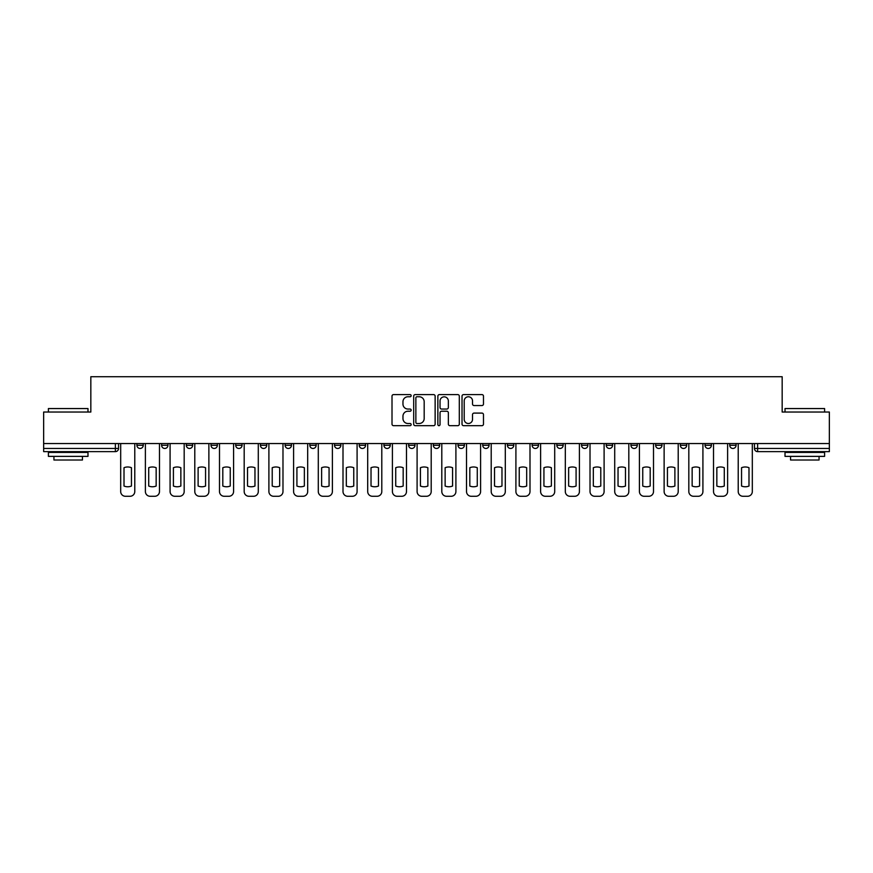 <?xml version="1.0" encoding="UTF-8"?>
<svg xmlns="http://www.w3.org/2000/svg" width="873" height="873" viewBox="0 0 873 873"><rect width="100%" height="100%" fill="white"/><g stroke="black" fill="none" stroke-linecap="round" stroke-linejoin="round"><path stroke-width="1.31" d="M411.161 395.676A1.091 1.091 0 0 0 410.081 394.596L393.559 394.596A1.55 1.55 0 0 0 392.01 396.146L392.01 424.125A1.55 1.55 0 0 0 393.559 425.675L410.081 425.675A1.091 1.091 0 0 0 411.161 424.594A1.091 1.091 0 0 0 410.081 423.503L407.942 423.503A4.976 4.976 0 0 1 402.966 418.527L402.966 416.203A4.976 4.976 0 0 1 407.942 411.227L410.081 411.227A1.091 1.091 0 0 0 411.161 410.135A1.091 1.091 0 0 0 410.081 409.044L407.942 409.044A4.976 4.976 0 0 1 402.966 404.079L402.966 401.744A4.976 4.976 0 0 1 407.942 396.768L410.081 396.768A1.091 1.091 0 0 0 411.161 395.676M655.645 445.285L655.645 443.549L655.645 445.285A3.165 3.165 0 0 0 658.809 448.46A3.165 3.165 0 0 1 655.645 445.285L661.985 445.285A3.165 3.165 0 0 1 658.809 448.46M383.934 443.549L383.934 445.285L390.264 445.285A3.165 3.165 0 0 1 387.099 448.46A3.165 3.165 0 0 1 383.934 445.285L383.934 443.549M359.229 443.549L359.229 445.285L365.558 445.285A3.165 3.165 0 0 1 362.393 448.46A3.165 3.165 0 0 1 359.229 445.285L359.229 443.549M235.721 445.285L235.721 443.549L235.721 445.285A3.165 3.165 0 0 0 238.886 448.46A3.165 3.165 0 0 1 235.721 445.285L242.05 445.285A3.165 3.165 0 0 1 238.886 448.46M186.32 443.549L186.32 445.285L192.649 445.285A3.165 3.165 0 0 1 189.485 448.46A3.165 3.165 0 0 1 186.32 445.285L186.32 443.549M161.614 445.285L161.614 443.549L161.614 445.285A3.165 3.165 0 0 0 164.779 448.46A3.165 3.165 0 0 1 161.614 445.285L167.954 445.285A3.165 3.165 0 0 1 164.779 448.46A3.165 3.165 0 0 0 167.954 445.285A3.165 3.165 0 0 1 164.779 448.46M136.919 445.285L136.919 443.549L136.919 445.285A3.165 3.165 0 0 0 140.084 448.46A3.165 3.165 0 0 1 136.919 445.285L143.248 445.285A3.165 3.165 0 0 1 140.084 448.46A3.165 3.165 0 0 0 143.248 445.285A3.165 3.165 0 0 1 140.084 448.46M481.918 405.552A1.55 1.55 0 0 0 483.478 403.992L483.478 396.146A1.55 1.55 0 0 0 481.918 394.596L463.585 394.596A1.55 1.55 0 0 0 462.024 396.146L462.024 424.125A1.55 1.55 0 0 0 463.585 425.675L481.918 425.675A1.55 1.55 0 0 0 483.478 424.125L483.478 414.642A1.55 1.55 0 0 0 481.918 413.093L474.072 413.093A1.55 1.55 0 0 0 472.522 414.642L472.522 419.346A4.158 4.158 0 0 1 468.365 423.503A4.158 4.158 0 0 1 464.207 419.346L464.207 400.925A4.158 4.158 0 0 1 468.365 396.768A4.158 4.158 0 0 1 472.522 400.925L472.522 403.992A1.55 1.55 0 0 0 474.072 405.552L481.918 405.552M43.65 443.549L43.65 412.034L90.836 412.034L90.836 376.721L782.164 376.721L782.164 412.034L829.35 412.034L829.35 443.549L43.65 443.549L43.65 448.46L118.542 448.46L118.542 443.549M435.136 396.146A1.55 1.55 0 0 0 433.586 394.596L415.242 394.596A1.55 1.55 0 0 0 413.693 396.146L413.693 424.125A1.55 1.55 0 0 0 415.242 425.675L433.586 425.675A1.55 1.55 0 0 0 435.136 424.125L435.136 396.146M439.414 394.596L457.758 394.596A1.55 1.55 0 0 1 459.307 396.146L459.307 424.125A1.55 1.55 0 0 1 457.758 425.675L449.901 425.675A1.55 1.55 0 0 1 448.351 424.125L448.351 412.776A1.55 1.55 0 0 0 446.801 411.227L441.585 411.227A1.55 1.55 0 0 0 440.036 412.776L440.036 424.594A1.091 1.091 0 0 1 438.944 425.675A1.091 1.091 0 0 1 437.864 424.594L437.864 396.146A1.55 1.55 0 0 1 439.414 394.596M754.458 443.549L754.458 448.46L829.35 448.46L829.35 451.625L757.622 451.625A3.165 3.165 0 0 1 754.458 448.46L754.458 443.549M829.35 443.549L829.35 448.46M118.542 448.46A3.165 3.165 0 0 1 115.378 451.625A3.165 3.165 0 0 0 118.542 448.46A3.165 3.165 0 0 1 115.378 451.625L43.65 451.625L43.65 448.46M736.081 443.549L736.081 445.285A3.165 3.165 0 0 1 732.916 448.46A3.165 3.165 0 0 1 729.752 445.285L736.081 445.285A3.165 3.165 0 0 1 732.916 448.46A3.165 3.165 0 0 0 736.081 445.285L736.081 443.549M729.752 443.549L729.752 445.285M711.386 443.549L711.386 445.285A3.165 3.165 0 0 1 708.221 448.46A3.165 3.165 0 0 1 705.046 445.285L711.386 445.285L711.386 443.549M705.046 443.549L705.046 445.285M686.68 443.549L686.68 445.285A3.165 3.165 0 0 1 683.515 448.46A3.165 3.165 0 0 1 680.351 445.285L686.68 445.285M680.351 443.549L680.351 445.285M661.985 443.549L661.985 445.285L661.985 443.549M637.279 443.549L637.279 445.285A3.165 3.165 0 0 1 634.114 448.46A3.165 3.165 0 0 1 630.95 445.285L637.279 445.285A3.165 3.165 0 0 1 634.114 448.46A3.165 3.165 0 0 0 637.279 445.285L637.279 443.549M630.95 443.549L630.95 445.285M612.573 443.549L612.573 445.285A3.165 3.165 0 0 1 609.409 448.46A3.165 3.165 0 0 1 606.244 445.285L612.573 445.285L612.573 443.549M606.244 443.549L606.244 445.285M587.878 443.549L587.878 445.285A3.165 3.165 0 0 1 584.714 448.46A3.165 3.165 0 0 1 581.538 445.285L587.878 445.285M581.538 443.549L581.538 445.285M563.172 443.549L563.172 445.285A3.165 3.165 0 0 1 560.008 448.46A3.165 3.165 0 0 1 556.843 445.285L563.172 445.285L563.172 443.549M556.843 443.549L556.843 445.285M538.477 443.549L538.477 445.285A3.165 3.165 0 0 1 535.302 448.46A3.165 3.165 0 0 1 532.137 445.285L538.477 445.285L538.477 443.549M532.137 443.549L532.137 445.285M513.771 443.549L513.771 445.285A3.165 3.165 0 0 1 510.607 448.46A3.165 3.165 0 0 1 507.442 445.285L513.771 445.285M507.442 443.549L507.442 445.285M489.066 443.549L489.066 445.285A3.165 3.165 0 0 1 485.901 448.46A3.165 3.165 0 0 1 482.736 445.285L489.066 445.285M482.736 443.549L482.736 445.285M464.371 443.549L464.371 445.285A3.165 3.165 0 0 1 461.206 448.46A3.165 3.165 0 0 1 458.03 445.285A3.165 3.165 0 0 0 461.206 448.46M458.03 443.549L458.03 445.285L464.371 445.285M439.665 443.549L439.665 445.285A3.165 3.165 0 0 1 436.5 448.46A3.165 3.165 0 0 1 433.335 445.285L439.665 445.285L439.665 443.549M433.335 443.549L433.335 445.285M414.97 443.549L414.97 445.285A3.165 3.165 0 0 1 411.794 448.46A3.165 3.165 0 0 1 408.629 445.285L414.97 445.285A3.165 3.165 0 0 1 411.794 448.46A3.165 3.165 0 0 0 414.97 445.285L414.97 443.549M408.629 443.549L408.629 445.285M390.264 443.549L390.264 445.285M365.558 443.549L365.558 445.285L365.558 443.549M340.863 443.549L340.863 445.285A3.165 3.165 0 0 1 337.698 448.46A3.165 3.165 0 0 1 334.523 445.285L340.863 445.285L340.863 443.549M334.523 443.549L334.523 445.285M316.157 443.549L316.157 445.285A3.165 3.165 0 0 1 312.992 448.46A3.165 3.165 0 0 1 309.828 445.285L316.157 445.285M309.828 443.549L309.828 445.285M291.462 443.549L291.462 445.285A3.165 3.165 0 0 1 288.286 448.46A3.165 3.165 0 0 1 285.122 445.285L291.462 445.285M285.122 443.549L285.122 445.285M266.756 443.549L266.756 445.285A3.165 3.165 0 0 1 263.591 448.46A3.165 3.165 0 0 1 260.427 445.285L266.756 445.285A3.165 3.165 0 0 1 263.591 448.46A3.165 3.165 0 0 0 266.756 445.285M260.427 443.549L260.427 445.285M242.05 443.549L242.05 445.285M217.355 443.549L217.355 445.285A3.165 3.165 0 0 1 214.191 448.46A3.165 3.165 0 0 1 211.015 445.285L217.355 445.285A3.165 3.165 0 0 1 214.191 448.46A3.165 3.165 0 0 0 217.355 445.285L217.355 443.549M211.015 443.549L211.015 445.285M192.649 443.549L192.649 445.285L192.649 443.549M167.954 443.549L167.954 445.285L167.954 443.549M143.248 443.549L143.248 445.285L143.248 443.549M416.956 396.768A1.091 1.091 0 0 0 415.864 397.859L415.864 422.412A1.091 1.091 0 0 0 416.956 423.503L419.204 423.503A4.976 4.976 0 0 0 424.18 418.527L424.18 401.744A4.976 4.976 0 0 0 419.204 396.768L416.956 396.768M448.351 401.002A4.158 4.158 0 0 0 444.193 396.844A4.158 4.158 0 0 0 440.036 401.002L440.036 407.495A1.55 1.55 0 0 0 441.585 409.044L446.801 409.044A1.55 1.55 0 0 0 448.351 407.495L448.351 401.002M124.01 467.71L124.01 486.043L124.01 467.71A9.898 9.898 0 0 1 131.452 467.71L131.452 486.043A9.898 9.898 0 0 1 124.01 486.043M120.681 491.521L120.681 443.549L120.681 491.521A4.747 4.747 0 0 0 125.439 496.279L130.022 496.279A4.747 4.747 0 0 0 134.78 491.521L134.78 443.549L134.78 491.521M131.452 467.71L131.452 486.043M125.439 496.279L130.022 496.279M148.716 467.71L148.716 486.043L148.716 467.71A9.898 9.898 0 0 1 156.158 467.71A9.898 9.898 0 0 0 148.716 467.71M156.158 486.043L156.158 467.71L156.158 486.043A9.898 9.898 0 0 1 148.716 486.043M145.387 491.521L145.387 443.549L145.387 491.521A4.747 4.747 0 0 0 150.134 496.279L154.728 496.279A4.747 4.747 0 0 0 159.475 491.521L159.475 443.549L159.475 491.521M173.411 467.71L173.411 486.043L173.411 467.71A9.898 9.898 0 0 1 180.853 467.71A9.898 9.898 0 0 0 173.411 467.71M180.853 486.043L180.853 467.71L180.853 486.043A9.898 9.898 0 0 1 173.411 486.043M170.082 491.521L170.082 443.549L170.082 491.521A4.747 4.747 0 0 0 174.84 496.279L179.434 496.279A4.747 4.747 0 0 0 184.181 491.521L184.181 443.549L184.181 491.521M150.134 496.279L154.728 496.279M174.84 496.279L179.434 496.279M48.397 408.553L87.987 408.553L48.397 408.553L48.397 412.034M87.987 456.372L48.397 456.372L48.397 452.41L87.987 452.41L87.987 456.372M82.444 456.372L82.444 460.016L53.94 460.016L53.94 456.372M785.013 408.553L824.603 408.553L785.013 408.553L785.013 412.034M824.603 456.372L785.013 456.372L785.013 452.41L824.603 452.41L824.603 456.372M819.06 456.372L819.06 460.016L790.556 460.016L790.556 456.372M198.116 467.71L198.116 486.043L198.116 467.71A9.898 9.898 0 0 1 205.559 467.71A9.898 9.898 0 0 0 198.116 467.71M205.559 486.043L205.559 467.71L205.559 486.043A9.898 9.898 0 0 1 198.116 486.043M194.788 491.521L194.788 443.549L194.788 491.521A4.747 4.747 0 0 0 199.535 496.279L204.129 496.279A4.747 4.747 0 0 0 208.876 491.521L208.876 443.549L208.876 491.521M222.811 467.71L222.811 486.043L222.811 467.71A9.898 9.898 0 0 1 230.254 467.71A9.898 9.898 0 0 0 222.811 467.71M230.254 486.043L230.254 467.71L230.254 486.043A9.898 9.898 0 0 1 222.811 486.043M219.494 491.521L219.494 443.549L219.494 491.521A4.747 4.747 0 0 0 224.241 496.279L228.835 496.279A4.747 4.747 0 0 0 233.582 491.521L233.582 443.549L233.582 491.521M247.517 467.71L247.517 486.043L247.517 467.71A9.898 9.898 0 0 1 254.96 467.71A9.898 9.898 0 0 0 247.517 467.71M254.96 486.043L254.96 467.71L254.96 486.043A9.898 9.898 0 0 1 247.517 486.043M244.189 491.521L244.189 443.549L244.189 491.521A4.747 4.747 0 0 0 248.947 496.279L253.53 496.279A4.747 4.747 0 0 0 258.288 491.521L258.288 443.549L258.288 491.521M199.535 496.279L204.129 496.279M224.241 496.279L228.835 496.279M248.947 496.279L253.53 496.279M272.223 467.71L272.223 486.043A9.898 9.898 0 0 0 279.666 486.043A9.898 9.898 0 0 1 272.223 486.043L272.223 467.71A9.898 9.898 0 0 1 279.666 467.71A9.898 9.898 0 0 0 272.223 467.71M279.666 467.71L279.666 486.043L279.666 467.71M268.895 491.521L268.895 443.549L268.895 491.521A4.747 4.747 0 0 0 273.642 496.279L278.236 496.279A4.747 4.747 0 0 0 282.983 491.521L282.983 443.549L282.983 491.521M273.642 496.279L278.236 496.279M296.918 467.71L296.918 486.043A9.898 9.898 0 0 0 304.361 486.043A9.898 9.898 0 0 1 296.918 486.043L296.918 467.71A9.898 9.898 0 0 1 304.361 467.71A9.898 9.898 0 0 0 296.918 467.71M304.361 467.71L304.361 486.043L304.361 467.71M293.59 491.521L293.59 443.549L293.59 491.521A4.747 4.747 0 0 0 298.348 496.279L302.942 496.279A4.747 4.747 0 0 0 307.689 491.521L307.689 443.549L307.689 491.521M298.348 496.279L302.942 496.279M321.624 467.71L321.624 486.043L321.624 467.71A9.898 9.898 0 0 1 329.066 467.71A9.898 9.898 0 0 0 321.624 467.71M329.066 486.043L329.066 467.71L329.066 486.043A9.898 9.898 0 0 1 321.624 486.043M318.296 491.521L318.296 443.549L318.296 491.521A4.747 4.747 0 0 0 323.043 496.279L327.637 496.279A4.747 4.747 0 0 0 332.384 491.521L332.384 443.549L332.384 491.521M323.043 496.279L327.637 496.279M346.319 467.71L346.319 486.043A9.898 9.898 0 0 0 353.761 486.043A9.898 9.898 0 0 1 346.319 486.043L346.319 467.71A9.898 9.898 0 0 1 353.761 467.71A9.898 9.898 0 0 0 346.319 467.71M353.761 467.71L353.761 486.043L353.761 467.71M343.002 491.521L343.002 443.549L343.002 491.521A4.747 4.747 0 0 0 347.749 496.279L352.343 496.279A4.747 4.747 0 0 0 357.09 491.521L357.09 443.549L357.09 491.521M347.749 496.279L352.343 496.279M371.025 467.71L371.025 486.043A9.898 9.898 0 0 0 378.467 486.043A9.898 9.898 0 0 1 371.025 486.043L371.025 467.71A9.898 9.898 0 0 1 378.467 467.71A9.898 9.898 0 0 0 371.025 467.71M378.467 467.71L378.467 486.043L378.467 467.71M367.697 491.521L367.697 443.549L367.697 491.521A4.747 4.747 0 0 0 372.455 496.279L377.038 496.279A4.747 4.747 0 0 0 381.796 491.521L381.796 443.549L381.796 491.521M372.455 496.279L377.038 496.279M395.731 467.71L395.731 486.043A9.898 9.898 0 0 0 403.173 486.043A9.898 9.898 0 0 1 395.731 486.043L395.731 467.71A9.898 9.898 0 0 1 403.173 467.71A9.898 9.898 0 0 0 395.731 467.71M403.173 467.71L403.173 486.043L403.173 467.71M392.403 491.521L392.403 443.549L392.403 491.521A4.747 4.747 0 0 0 397.15 496.279L401.744 496.279A4.747 4.747 0 0 0 406.491 491.521L406.491 443.549L406.491 491.521M397.15 496.279L401.744 496.279M420.426 467.71L420.426 486.043A9.898 9.898 0 0 0 427.868 486.043A9.898 9.898 0 0 1 420.426 486.043L420.426 467.71A9.898 9.898 0 0 1 427.868 467.71A9.898 9.898 0 0 0 420.426 467.71M427.868 467.71L427.868 486.043L427.868 467.71M417.098 491.521L417.098 443.549L417.098 491.521A4.747 4.747 0 0 0 421.855 496.279L426.45 496.279A4.747 4.747 0 0 0 431.197 491.521L431.197 443.549L431.197 491.521M421.855 496.279L426.45 496.279M445.132 467.71L445.132 486.043A9.898 9.898 0 0 0 452.574 486.043A9.898 9.898 0 0 1 445.132 486.043L445.132 467.71A9.898 9.898 0 0 1 452.574 467.71A9.898 9.898 0 0 0 445.132 467.71M452.574 467.71L452.574 486.043L452.574 467.71M441.803 491.521L441.803 443.549L441.803 491.521A4.747 4.747 0 0 0 446.55 496.279L451.145 496.279A4.747 4.747 0 0 0 455.902 491.521L455.902 443.549L455.902 491.521M446.55 496.279L451.145 496.279M469.827 467.71L469.827 486.043A9.898 9.898 0 0 0 477.269 486.043A9.898 9.898 0 0 1 469.827 486.043L469.827 467.71A9.898 9.898 0 0 1 477.269 467.71A9.898 9.898 0 0 0 469.827 467.71M477.269 467.71L477.269 486.043L477.269 467.71M466.509 491.521L466.509 443.549L466.509 491.521A4.747 4.747 0 0 0 471.256 496.279L475.85 496.279A4.747 4.747 0 0 0 480.597 491.521L480.597 443.549L480.597 491.521M471.256 496.279L475.85 496.279M494.533 467.71L494.533 486.043A9.898 9.898 0 0 0 501.975 486.043A9.898 9.898 0 0 1 494.533 486.043L494.533 467.71A9.898 9.898 0 0 1 501.975 467.71A9.898 9.898 0 0 0 494.533 467.71M501.975 467.71L501.975 486.043L501.975 467.71M491.204 491.521L491.204 443.549L491.204 491.521A4.747 4.747 0 0 0 495.962 496.279L500.545 496.279A4.747 4.747 0 0 0 505.303 491.521L505.303 443.549L505.303 491.521M495.962 496.279L500.545 496.279M519.239 467.71L519.239 486.043A9.898 9.898 0 0 0 526.681 486.043A9.898 9.898 0 0 1 519.239 486.043L519.239 467.71A9.898 9.898 0 0 1 526.681 467.71A9.898 9.898 0 0 0 519.239 467.71M526.681 467.71L526.681 486.043L526.681 467.71M515.91 491.521L515.91 443.549L515.91 491.521A4.747 4.747 0 0 0 520.657 496.279L525.251 496.279A4.747 4.747 0 0 0 529.998 491.521L529.998 443.549L529.998 491.521M520.657 496.279L525.251 496.279M543.934 467.71L543.934 486.043A9.898 9.898 0 0 0 551.376 486.043A9.898 9.898 0 0 1 543.934 486.043L543.934 467.71A9.898 9.898 0 0 1 551.376 467.71A9.898 9.898 0 0 0 543.934 467.71M551.376 467.71L551.376 486.043L551.376 467.71M540.616 491.521L540.616 443.549L540.616 491.521A4.747 4.747 0 0 0 545.363 496.279L549.957 496.279A4.747 4.747 0 0 0 554.704 491.521L554.704 443.549L554.704 491.521M545.363 496.279L549.957 496.279M568.639 467.71L568.639 486.043A9.898 9.898 0 0 0 576.082 486.043A9.898 9.898 0 0 1 568.639 486.043L568.639 467.71A9.898 9.898 0 0 1 576.082 467.71A9.898 9.898 0 0 0 568.639 467.71M576.082 467.71L576.082 486.043L576.082 467.71M565.311 491.521L565.311 443.549L565.311 491.521A4.747 4.747 0 0 0 570.058 496.279L574.652 496.279A4.747 4.747 0 0 0 579.41 491.521L579.41 443.549L579.41 491.521M570.058 496.279L574.652 496.279M593.334 467.71L593.334 486.043A9.898 9.898 0 0 0 600.777 486.043A9.898 9.898 0 0 1 593.334 486.043L593.334 467.71A9.898 9.898 0 0 1 600.777 467.71A9.898 9.898 0 0 0 593.334 467.71M600.777 467.71L600.777 486.043L600.777 467.71M590.017 491.521L590.017 443.549L590.017 491.521A4.747 4.747 0 0 0 594.764 496.279L599.358 496.279A4.747 4.747 0 0 0 604.105 491.521L604.105 443.549L604.105 491.521M594.764 496.279L599.358 496.279M618.04 467.71L618.04 486.043A9.898 9.898 0 0 0 625.483 486.043A9.898 9.898 0 0 1 618.04 486.043L618.04 467.71A9.898 9.898 0 0 1 625.483 467.71A9.898 9.898 0 0 0 618.04 467.71M625.483 467.71L625.483 486.043L625.483 467.71M614.712 491.521L614.712 443.549L614.712 491.521A4.747 4.747 0 0 0 619.47 496.279L624.053 496.279A4.747 4.747 0 0 0 628.811 491.521L628.811 443.549L628.811 491.521M619.47 496.279L624.053 496.279M642.746 467.71L642.746 486.043A9.898 9.898 0 0 0 650.189 486.043A9.898 9.898 0 0 1 642.746 486.043L642.746 467.71A9.898 9.898 0 0 1 650.189 467.71A9.898 9.898 0 0 0 642.746 467.71M650.189 467.71L650.189 486.043L650.189 467.71M639.418 491.521L639.418 443.549L639.418 491.521A4.747 4.747 0 0 0 644.165 496.279L648.759 496.279A4.747 4.747 0 0 0 653.506 491.521L653.506 443.549L653.506 491.521M644.165 496.279L648.759 496.279M667.441 467.71L667.441 486.043A9.898 9.898 0 0 0 674.884 486.043A9.898 9.898 0 0 1 667.441 486.043L667.441 467.71A9.898 9.898 0 0 1 674.884 467.71A9.898 9.898 0 0 0 667.441 467.71M674.884 467.71L674.884 486.043L674.884 467.71M664.124 491.521L664.124 443.549L664.124 491.521A4.747 4.747 0 0 0 668.871 496.279L673.465 496.279A4.747 4.747 0 0 0 678.212 491.521L678.212 443.549L678.212 491.521M668.871 496.279L673.465 496.279M692.147 467.71L692.147 486.043A9.898 9.898 0 0 0 699.589 486.043A9.898 9.898 0 0 1 692.147 486.043L692.147 467.71A9.898 9.898 0 0 1 699.589 467.71A9.898 9.898 0 0 0 692.147 467.71M699.589 467.71L699.589 486.043L699.589 467.71M688.819 491.521L688.819 443.549L688.819 491.521A4.747 4.747 0 0 0 693.566 496.279L698.16 496.279A4.747 4.747 0 0 0 702.918 491.521L702.918 443.549L702.918 491.521M693.566 496.279L698.16 496.279M716.842 467.71L716.842 486.043A9.898 9.898 0 0 0 724.284 486.043A9.898 9.898 0 0 1 716.842 486.043L716.842 467.71A9.898 9.898 0 0 1 724.284 467.71A9.898 9.898 0 0 0 716.842 467.71M724.284 467.71L724.284 486.043L724.284 467.71M713.525 491.521L713.525 443.549L713.525 491.521A4.747 4.747 0 0 0 718.272 496.279L722.866 496.279A4.747 4.747 0 0 0 727.613 491.521L727.613 443.549L727.613 491.521M718.272 496.279L722.866 496.279M741.548 467.71L741.548 486.043A9.898 9.898 0 0 0 748.99 486.043A9.898 9.898 0 0 1 741.548 486.043L741.548 467.71A9.898 9.898 0 0 1 748.99 467.71A9.898 9.898 0 0 0 741.548 467.71M748.99 467.71L748.99 486.043L748.99 467.71M738.22 491.521L738.22 443.549L738.22 491.521A4.747 4.747 0 0 0 742.978 496.279L747.561 496.279A4.747 4.747 0 0 0 752.319 491.521L752.319 443.549L752.319 491.521M742.978 496.279L747.561 496.279M115.378 443.549L115.378 451.625M757.622 443.549L757.622 451.625M87.987 412.034L87.987 408.553M78.963 452.41L78.963 451.625M57.422 452.41L57.422 451.625M824.603 412.034L824.603 408.553M815.578 452.41L815.578 451.625M794.037 452.41L794.037 451.625"/></g></svg>
